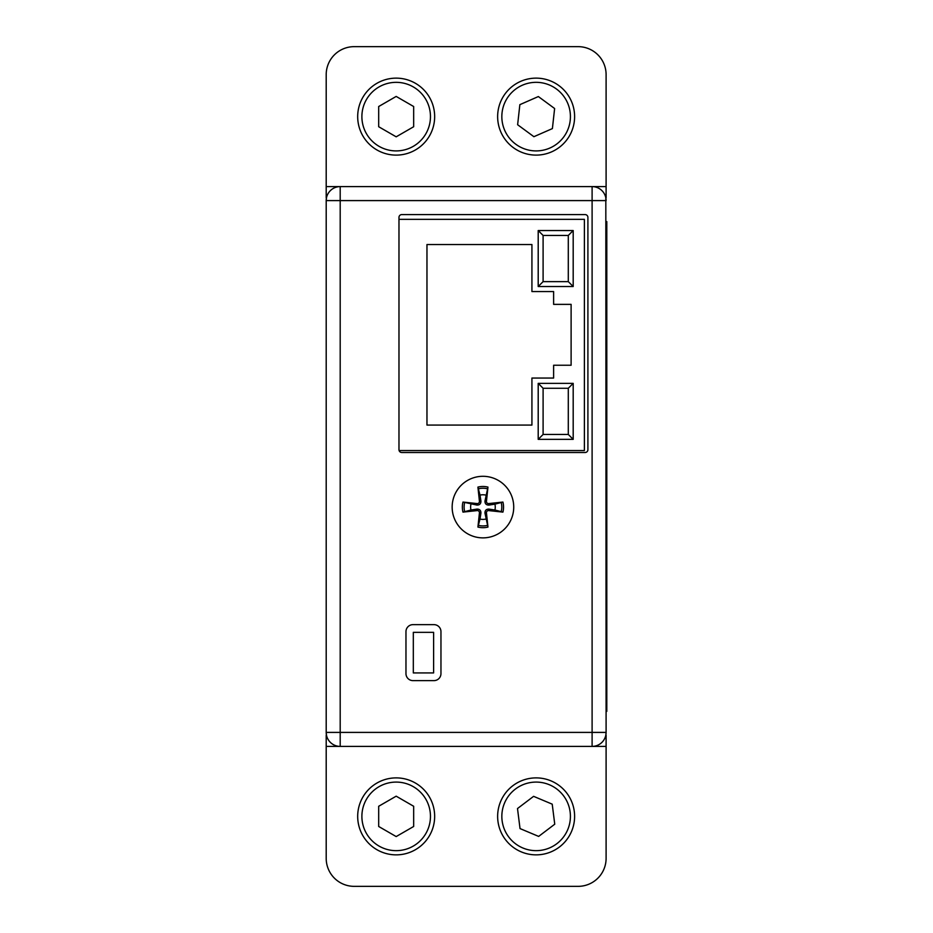 <?xml version="1.0" encoding="UTF-8"?>
<svg xmlns="http://www.w3.org/2000/svg" width="933" height="933" viewBox="0 0 933 933"><rect width="100%" height="100%" fill="white"/><g stroke="black" fill="none" stroke-linecap="round" stroke-linejoin="round"><path stroke-width="1.4" d="M399.102 450.546L584.385 450.546L584.385 219.348L398.974 219.348M434.661 816.375A38.486 38.486 0 0 0 376.932 783.044A38.486 38.486 0 0 0 376.932 849.706A38.486 38.486 0 0 0 434.661 816.375M413.669 806.275L413.669 826.475L396.175 836.574L378.681 826.475L378.681 806.275L396.175 796.176L413.669 806.275M512.858 785.714A38.486 38.486 0 0 0 521.209 851.852A38.486 38.486 0 0 0 574.308 811.558A38.486 38.486 0 0 0 512.858 785.714M517.5 808.549L533.594 796.339L552.219 804.164L554.75 824.201L538.656 836.411L520.031 828.586L517.5 808.549M434.661 116.625A38.486 38.486 0 0 0 376.932 83.294A38.486 38.486 0 0 0 376.932 149.956A38.486 38.486 0 0 0 434.661 116.625M413.669 106.525L413.669 126.725L396.175 136.824L378.681 126.725L378.681 106.525L396.175 96.426L413.669 106.525M497.872 112.38A38.486 38.486 0 0 0 551.578 151.869A38.486 38.486 0 0 0 558.925 85.614A38.486 38.486 0 0 0 497.872 112.38M517.628 124.73L519.856 104.659L538.353 96.554L554.622 108.52L552.394 128.591L533.898 136.696L517.628 124.73M485.871 519.051A12.327 12.327 0 0 1 480.017 519.051L477.918 527.063A20.596 20.596 0 0 0 487.971 527.063L484.95 513.045C484.95 510.409 486.268 509.091 488.904 509.091L494.91 510.013A12.327 12.327 0 0 0 494.91 504.158L502.922 502.059L488.752 503.575L488.904 505.08C486.268 505.08 484.95 503.762 484.95 501.126L487.971 487.108L486.455 501.278A2.076 2.076 0 0 0 488.752 503.575M487.971 527.063L486.455 512.893A2.076 2.076 0 0 1 488.752 510.596L502.922 512.112L494.91 510.013M485.871 495.12A12.327 12.327 0 0 0 480.017 495.12L477.918 487.108L479.434 501.278L480.938 501.126C480.938 503.762 479.62 505.08 476.985 505.08L462.966 502.059L477.136 503.575A2.076 2.076 0 0 0 479.434 501.278M470.978 504.158A12.327 12.327 0 0 0 470.978 510.013L462.966 512.112L477.136 510.596L476.985 509.091C479.62 509.091 480.938 510.409 480.938 513.045L480.017 519.051M477.918 527.063L479.434 512.893A2.076 2.076 0 0 0 477.136 510.596M470.978 510.013L476.985 509.091M480.017 495.12L480.938 501.126M494.91 504.158L488.904 505.08M482.944 537.875A30.789 30.789 0 0 1 456.284 491.691A30.789 30.789 0 0 1 509.605 491.691A30.789 30.789 0 0 1 482.944 537.875M413.319 632.341L433.612 632.341L433.612 672.926L413.319 672.926L413.319 632.341M568.29 434.451L543.099 434.451L543.099 388.268L568.29 388.268L568.29 434.451L573.189 439.35L538.201 439.35L538.201 383.37L573.189 383.37L573.189 439.35M568.29 388.268L573.189 383.37M543.099 434.451L538.201 439.35M543.099 388.268L538.201 383.37M568.29 281.626L543.099 281.626L543.099 235.443L568.29 235.443L568.29 281.626L573.189 286.524L538.201 286.524L538.201 230.544L573.189 230.544L573.189 286.524M568.29 235.443L573.189 230.544M543.099 281.626L538.201 286.524M543.099 235.443L538.201 230.544M531.927 425.075L426.964 425.075L426.964 244.539L531.927 244.539L531.927 291.562L553.619 291.562L553.619 304.368L571.113 304.368L571.113 365.246L553.619 365.246L553.619 378.052L531.927 378.052L531.927 425.075M401.773 452.505A2.799 2.799 0 0 1 398.974 449.706L398.974 217.389A2.799 2.799 0 0 1 401.773 214.59L585.108 214.59A2.799 2.799 0 0 1 587.907 217.389L587.907 449.706A2.799 2.799 0 0 1 585.108 452.505L401.773 452.505M433.962 680.624A6.998 6.998 0 0 0 440.959 673.626L440.959 631.641A6.998 6.998 0 0 0 433.962 624.644L412.969 624.644A6.998 6.998 0 0 0 405.972 631.641L405.972 673.626A6.998 6.998 0 0 0 412.969 680.624L433.962 680.624M326.48 735.204L326.2 732.405A13.995 13.995 0 0 0 340.195 746.4L592.105 746.4A13.995 13.995 0 0 0 606.1 732.405L605.82 197.796M326.2 735.204L326.2 746.4L340.195 746.4L340.195 732.405L326.2 732.405L326.2 200.595L340.195 200.595L340.195 186.6L326.2 186.6L326.2 74.64A27.99 27.99 0 0 1 354.19 46.65L578.11 46.65A27.99 27.99 0 0 1 606.1 74.64L606.1 186.6L592.105 186.6L592.105 200.595L606.1 200.595A13.995 13.995 0 0 0 592.105 186.6L340.195 186.6A13.995 13.995 0 0 0 326.2 200.595L326.48 197.796M605.82 735.204L606.1 732.405L592.105 732.405L592.105 746.4L606.1 746.4L606.1 858.36A27.99 27.99 0 0 1 578.11 886.35L354.19 886.35A27.99 27.99 0 0 1 326.2 858.36L326.2 746.4M606.1 186.6L606.1 197.796M606.1 735.204L606.1 746.4M326.2 186.6L326.2 197.796M606.1 221.588L606.8 221.588L606.8 711.413L606.1 711.413M430.463 816.375A34.288 34.288 0 0 1 379.031 846.068A34.288 34.288 0 0 1 379.031 786.682A34.288 34.288 0 0 1 430.463 816.375M515.401 789.061A34.288 34.288 0 0 1 570.145 812.083A34.288 34.288 0 0 1 522.842 847.98A34.288 34.288 0 0 1 515.401 789.061M430.463 116.625A34.288 34.288 0 0 1 379.031 146.318A34.288 34.288 0 0 1 379.031 86.932A34.288 34.288 0 0 1 430.463 116.625M502.047 112.846A34.288 34.288 0 0 1 556.441 88.997A34.288 34.288 0 0 1 549.887 148.032A34.288 34.288 0 0 1 502.047 112.846M501.173 502.339A18.847 18.847 0 0 1 501.173 511.832M502.922 512.112A20.596 20.596 0 0 0 502.922 502.059M478.197 488.857A18.847 18.847 0 0 1 487.691 488.857M487.971 487.108A20.596 20.596 0 0 0 477.918 487.108M464.716 511.832A18.847 18.847 0 0 1 464.716 502.339M462.966 502.059A20.596 20.596 0 0 0 462.966 512.112M487.691 525.314A18.847 18.847 0 0 1 478.197 525.314M477.136 503.575L476.985 505.08M486.455 501.278L484.95 501.126M486.455 512.893L484.95 513.045M488.752 510.596L488.904 509.091M479.434 512.893L480.938 513.045M592.105 200.595L592.105 732.405L340.195 732.405L340.195 200.595L592.105 200.595"/></g></svg>
